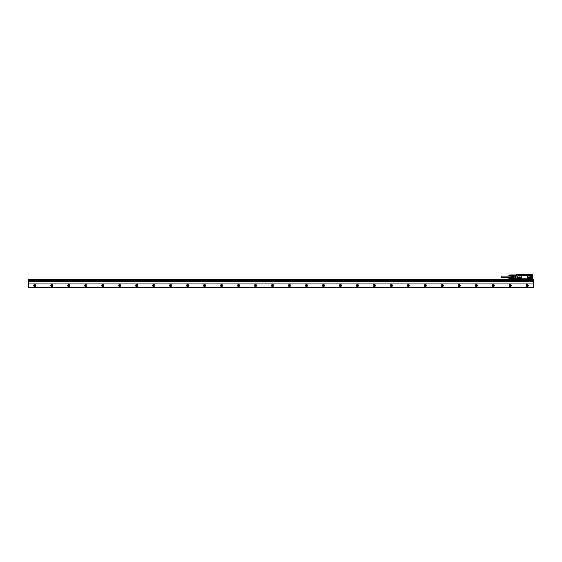 <?xml version="1.0" encoding="UTF-8"?>
<svg xmlns="http://www.w3.org/2000/svg" width="562" height="562" viewBox="0 0 562 562"><rect width="100%" height="100%" fill="white"/><g stroke="black" fill="none" stroke-linecap="round" stroke-linejoin="round"><path stroke-width="0.84" d="M519.885 278.071L519.211 278.071A0.379 0.379 0 0 1 518.824 277.691A0.379 0.379 0 0 1 519.211 277.305L519.885 277.305A0.379 0.379 0 0 1 520.272 277.691A0.379 0.379 0 0 1 519.885 278.071M518.866 277.01L520.307 277.052L520.307 278.323L518.789 278.323L518.445 277.642L518.866 277.01M519.969 278.45C520.96 277.944 520.96 277.431 519.969 276.925L519.126 276.925C518.136 277.431 518.136 277.944 519.126 278.45L519.969 278.45M521.248 278.422L521.248 276.111A0.513 0.513 0 0 0 520.735 275.598L521.248 276.111L520.735 275.598L518.361 275.598A0.513 0.513 0 0 0 517.848 276.111L517.848 278.422A0.513 0.513 0 0 0 518.361 278.928L520.735 278.928A0.513 0.513 0 0 0 521.248 278.422L520.735 278.928L521.248 278.422M532.404 278.506L532.369 279.047L531.216 278.794A0.457 0.457 0 0 0 530.633 278.352A0.457 0.457 0 0 0 530.296 278.794L527.873 278.928L527.36 278.422A0.513 0.513 0 0 0 527.873 278.928L527.36 278.422L527.36 276.111L527.873 275.598L527.36 276.111A0.513 0.513 0 0 1 527.873 275.598L520.735 275.598M527.873 278.928L520.735 278.928M530.416 274.783L531.526 274.46L532.544 274.916L531.526 275.036L531.526 278.534L532.369 278.534L532.369 278.963L531.132 278.794A0.372 0.372 0 0 0 530.76 278.422A0.372 0.372 0 0 0 530.388 278.794L521.093 279.047M530.198 274.783L521.248 274.853A0.421 0.421 0 0 0 521.669 275.275L526.938 275.275A0.421 0.421 0 0 0 527.36 274.853M521.248 274.853L516.97 274.53M518.866 274.783L530.331 274.783M518.733 274.446L530.388 274.446M516.148 274.916L516.239 274.53L516.204 275.071L516.998 275.099L516.998 278.619L514.061 278.604L514.167 275.886L513.232 275.886L514.961 275.886L514.061 275.97L514.061 278.604L513.169 278.253L513.092 277.466L511.448 277.452L511.448 275.682M518.698 274.46L516.239 274.614L516.239 275.036L517.082 275.036L516.998 278.408M531.61 275.148L531.526 278.534L532.439 278.534M531.631 275.071L532.453 274.614M530.591 274.46L531.638 274.53M530.416 278.794L517.714 278.794A0.372 0.372 0 0 0 517.131 278.478L516.998 278.555M516.998 278.738L514.708 278.829L514.708 279.384M523.812 279.047L530.472 279.047M531.097 279.384L531.132 278.794A0.372 0.372 0 0 0 530.76 278.422A0.372 0.372 0 0 0 530.388 278.794M516.155 274.951L514.068 274.994M514.961 275.886L514.961 274.951M516.064 275.851L515.979 277.979L515.895 275.851M515.642 275.851L515.726 277.979M515.811 275.851L515.649 277.895M515.558 275.851L515.473 277.979L515.396 275.851M515.129 275.851L515.213 277.979M515.305 275.851L515.143 277.895M516.998 278.619L517.679 278.794M517.799 278.794A0.457 0.457 0 0 0 517.082 278.408L517.131 278.478A0.372 0.372 0 0 1 517.714 278.794L517.679 279.047M531.54 279.047L514.708 278.963M532.628 278.492L532.628 279.173L532.544 278.766L532.544 279.202L531.61 279.202L532.544 279.223L531.61 279.117M532.628 275.008L532.628 277.6L532.031 277.6L532.031 278.506M532.628 278.85L532.628 277.6L532.031 277.6L532.544 277.832M531.61 279.237L532.628 279.117M514.708 278.829L516.998 278.963M532.116 277.74L532.116 278.506M513.169 275.97L514.089 275.886M511.364 275.759L511.448 277.452M511.448 277.228L513.092 277.452M513.092 277.228L513.092 276.342L511.448 276.342M528.385 276.989L529.804 277.031L530.163 277.642L529.804 278.345L528.308 278.345L527.957 277.642L528.385 276.989M528.723 277.305L529.397 277.305A0.379 0.379 0 0 1 529.783 277.691A0.379 0.379 0 0 1 529.397 278.071L528.723 278.071A0.379 0.379 0 0 1 528.336 277.691A0.379 0.379 0 0 1 528.723 277.305M530.795 278.604L530.725 278.977L530.795 278.604M517.377 278.604L517.307 278.977L517.377 278.604M508.905 277.874L510.521 277.881M508.905 277.902L510.521 277.916M508.905 277.986L510.521 277.951M508.947 278.373L510.521 278.408L508.905 278.338L510.521 277.986M513.984 278.576L510.521 278.408M508.905 278.408L510.521 278.45M508.905 278.436L510.521 278.485M508.863 278.534L510.521 278.513M508.905 278.541L510.563 278.555L508.905 278.541M508.947 278.626L510.563 278.576L508.947 278.604M508.947 278.021L510.521 277.776M508.905 278.099L510.521 278.064M508.947 278.113L510.521 278.113M508.905 278.176L510.521 278.155M508.947 278.197L510.521 278.197M508.905 278.26L510.521 278.239M508.947 278.288L510.521 278.288M508.905 278.338L510.521 278.33M508.863 275.036L510.521 275.036M508.947 275.008L510.521 275.064M508.905 275.106L510.521 275.092M508.905 275.134L510.521 275.127M508.905 275.169L510.521 275.169M508.947 275.549L510.521 275.591L508.905 275.513L510.521 275.204M514.961 275.759L510.521 275.591M508.905 275.584L510.521 275.626M508.863 275.717L510.521 275.661M508.905 275.745L510.563 275.745L508.905 275.717M508.947 275.802L510.521 275.696M508.905 275.282L510.563 275.282L508.947 275.204M508.947 275.289L510.521 275.247M508.905 275.359L510.521 275.331M508.947 275.38L510.521 275.38M508.905 275.436L510.521 275.422M508.947 275.464L510.521 275.464M508.905 275.513L510.521 275.506M511.02 276.111L501.171 276.111L501.171 277.466L511.02 277.466M508.863 275.078L508.863 275.675L508.863 275.078M508.863 277.902L508.863 278.499L508.863 277.902M511.02 276.406L511.16 277.635L511.02 276.406M517.223 278.569L517.462 279.012L517.223 278.569M530.64 278.569L530.879 279.012L530.64 278.569M513.092 277.895L511.448 277.895M532.537 278.38L532.537 278.014M529.481 278.45A0.766 0.766 0 0 0 530.247 277.691A0.766 0.766 0 0 0 529.481 276.925C530.472 277.431 530.472 277.944 529.481 278.45L528.638 278.45A0.766 0.766 0 0 1 527.873 277.691A0.766 0.766 0 0 1 528.638 276.925L529.481 276.925M513.092 277.396L513.092 276.181M511.448 276.125L513.092 276.342M513.352 275.886L513.324 278.359M528.638 276.925C527.648 277.431 527.648 277.944 528.638 278.45M531.097 279.216L514.708 279.216M530.633 278.352L530.76 276.111A0.513 0.513 0 0 0 530.247 275.598L527.873 275.598M516.998 275.155L516.998 275.605M28.522 283.958L533.478 283.958L533.478 281.745L28.522 281.745L28.522 287.625L533.478 287.625L533.478 287.112L28.522 287.112M533.478 283.958L533.478 287.112M28.522 280.403L28.1 280.487L28.1 279.469L533.478 279.469L533.478 280.403L28.522 280.403L28.522 279.384L533.9 279.469L533.9 287.54L28.1 287.54L28.1 280.578L28.522 280.578M533.478 280.403L533.9 280.487M533.478 281.745L533.478 280.487L28.522 280.487L28.522 281.745M35.743 285.503A1.019 1.019 0 0 1 34.725 286.522A1.019 1.019 0 0 1 33.706 285.503A1.019 1.019 0 0 1 34.725 284.484A1.019 1.019 0 0 1 35.743 285.503M52.73 285.503A1.019 1.019 0 0 1 51.711 286.522A1.019 1.019 0 0 1 50.692 285.503A1.019 1.019 0 0 1 51.711 284.484A1.019 1.019 0 0 1 52.73 285.503M69.709 285.503A1.019 1.019 0 0 1 68.69 286.522A1.019 1.019 0 0 1 67.672 285.503A1.019 1.019 0 0 1 68.69 284.484A1.019 1.019 0 0 1 69.709 285.503M86.696 285.503A1.019 1.019 0 0 1 85.677 286.522A1.019 1.019 0 0 1 84.658 285.503A1.019 1.019 0 0 1 85.677 284.484A1.019 1.019 0 0 1 86.696 285.503M103.682 285.503A1.019 1.019 0 0 1 102.663 286.522A1.019 1.019 0 0 1 101.645 285.503A1.019 1.019 0 0 1 102.663 284.484A1.019 1.019 0 0 1 103.682 285.503M120.668 285.503A1.019 1.019 0 0 1 119.65 286.522A1.019 1.019 0 0 1 118.631 285.503A1.019 1.019 0 0 1 119.65 284.484A1.019 1.019 0 0 1 120.668 285.503M137.648 285.503A1.019 1.019 0 0 1 136.629 286.522A1.019 1.019 0 0 1 135.611 285.503A1.019 1.019 0 0 1 136.629 284.484A1.019 1.019 0 0 1 137.648 285.503M154.634 285.503A1.019 1.019 0 0 1 153.616 286.522A1.019 1.019 0 0 1 152.597 285.503A1.019 1.019 0 0 1 153.616 284.484A1.019 1.019 0 0 1 154.634 285.503M171.621 285.503A1.019 1.019 0 0 1 170.602 286.522A1.019 1.019 0 0 1 169.584 285.503A1.019 1.019 0 0 1 170.602 284.484A1.019 1.019 0 0 1 171.621 285.503M188.607 285.503A1.019 1.019 0 0 1 187.582 286.522A1.019 1.019 0 0 1 186.563 285.503A1.019 1.019 0 0 1 187.582 284.484A1.019 1.019 0 0 1 188.607 285.503M205.587 285.503A1.019 1.019 0 0 1 204.568 286.522A1.019 1.019 0 0 1 203.549 285.503A1.019 1.019 0 0 1 204.568 284.484A1.019 1.019 0 0 1 205.587 285.503M222.573 285.503A1.019 1.019 0 0 1 221.554 286.522A1.019 1.019 0 0 1 220.536 285.503A1.019 1.019 0 0 1 221.554 284.484A1.019 1.019 0 0 1 222.573 285.503M239.56 285.503A1.019 1.019 0 0 1 238.541 286.522A1.019 1.019 0 0 1 237.522 285.503A1.019 1.019 0 0 1 238.541 284.484A1.019 1.019 0 0 1 239.56 285.503M256.539 285.503A1.019 1.019 0 0 1 255.52 286.522A1.019 1.019 0 0 1 254.502 285.503A1.019 1.019 0 0 1 255.52 284.484A1.019 1.019 0 0 1 256.539 285.503M273.525 285.503A1.019 1.019 0 0 1 272.507 286.522A1.019 1.019 0 0 1 271.488 285.503A1.019 1.019 0 0 1 272.507 284.484A1.019 1.019 0 0 1 273.525 285.503M290.512 285.503A1.019 1.019 0 0 1 289.493 286.522A1.019 1.019 0 0 1 288.475 285.503A1.019 1.019 0 0 1 289.493 284.484A1.019 1.019 0 0 1 290.512 285.503M307.498 285.503A1.019 1.019 0 0 1 306.48 286.522A1.019 1.019 0 0 1 305.461 285.503A1.019 1.019 0 0 1 306.48 284.484A1.019 1.019 0 0 1 307.498 285.503M324.478 285.503A1.019 1.019 0 0 1 323.459 286.522A1.019 1.019 0 0 1 322.44 285.503A1.019 1.019 0 0 1 323.459 284.484A1.019 1.019 0 0 1 324.478 285.503M341.464 285.503A1.019 1.019 0 0 1 340.446 286.522A1.019 1.019 0 0 1 339.427 285.503A1.019 1.019 0 0 1 340.446 284.484A1.019 1.019 0 0 1 341.464 285.503M358.451 285.503A1.019 1.019 0 0 1 357.432 286.522A1.019 1.019 0 0 1 356.413 285.503A1.019 1.019 0 0 1 357.432 284.484A1.019 1.019 0 0 1 358.451 285.503M375.437 285.503A1.019 1.019 0 0 1 374.418 286.522A1.019 1.019 0 0 1 373.393 285.503A1.019 1.019 0 0 1 374.418 284.484A1.019 1.019 0 0 1 375.437 285.503M392.417 285.503A1.019 1.019 0 0 1 391.398 286.522A1.019 1.019 0 0 1 390.379 285.503A1.019 1.019 0 0 1 391.398 284.484A1.019 1.019 0 0 1 392.417 285.503M409.403 285.503A1.019 1.019 0 0 1 408.384 286.522A1.019 1.019 0 0 1 407.366 285.503A1.019 1.019 0 0 1 408.384 284.484A1.019 1.019 0 0 1 409.403 285.503M426.389 285.503A1.019 1.019 0 0 1 425.371 286.522A1.019 1.019 0 0 1 424.352 285.503A1.019 1.019 0 0 1 425.371 284.484A1.019 1.019 0 0 1 426.389 285.503M443.369 285.503A1.019 1.019 0 0 1 442.35 286.522A1.019 1.019 0 0 1 441.332 285.503A1.019 1.019 0 0 1 442.35 284.484A1.019 1.019 0 0 1 443.369 285.503M460.355 285.503A1.019 1.019 0 0 1 459.337 286.522A1.019 1.019 0 0 1 458.318 285.503A1.019 1.019 0 0 1 459.337 284.484A1.019 1.019 0 0 1 460.355 285.503M477.342 285.503A1.019 1.019 0 0 1 476.323 286.522A1.019 1.019 0 0 1 475.304 285.503A1.019 1.019 0 0 1 476.323 284.484A1.019 1.019 0 0 1 477.342 285.503M494.328 285.503A1.019 1.019 0 0 1 493.31 286.522A1.019 1.019 0 0 1 492.291 285.503A1.019 1.019 0 0 1 493.31 284.484A1.019 1.019 0 0 1 494.328 285.503M511.308 285.503A1.019 1.019 0 0 1 510.289 286.522A1.019 1.019 0 0 1 509.27 285.503A1.019 1.019 0 0 1 510.289 284.484A1.019 1.019 0 0 1 511.308 285.503M528.294 285.503A1.019 1.019 0 0 1 527.275 286.522A1.019 1.019 0 0 1 526.257 285.503A1.019 1.019 0 0 1 527.275 284.484A1.019 1.019 0 0 1 528.294 285.503M41.349 279.469L41.349 280.319L42.536 280.319L42.536 279.469M523.707 279.469L523.707 280.319L524.901 280.319L524.901 279.469M533.478 281.035L28.522 281.035M35.659 285.503A0.934 0.934 0 0 0 34.725 284.569A0.934 0.934 0 0 0 33.79 285.503A0.934 0.934 0 0 0 34.725 286.437A0.934 0.934 0 0 0 35.659 285.503M52.645 285.503A0.934 0.934 0 0 0 51.711 284.569A0.934 0.934 0 0 0 50.777 285.503A0.934 0.934 0 0 0 51.711 286.437A0.934 0.934 0 0 0 52.645 285.503M69.625 285.503A0.934 0.934 0 0 0 68.69 284.569A0.934 0.934 0 0 0 67.756 285.503A0.934 0.934 0 0 0 68.69 286.437A0.934 0.934 0 0 0 69.625 285.503M86.611 285.503A0.934 0.934 0 0 0 85.677 284.569A0.934 0.934 0 0 0 84.743 285.503A0.934 0.934 0 0 0 85.677 286.437A0.934 0.934 0 0 0 86.611 285.503M103.598 285.503A0.934 0.934 0 0 0 102.663 284.569A0.934 0.934 0 0 0 101.729 285.503A0.934 0.934 0 0 0 102.663 286.437A0.934 0.934 0 0 0 103.598 285.503M120.584 285.503A0.934 0.934 0 0 0 119.65 284.569A0.934 0.934 0 0 0 118.715 285.503A0.934 0.934 0 0 0 119.65 286.437A0.934 0.934 0 0 0 120.584 285.503M137.564 285.503A0.934 0.934 0 0 0 136.629 284.569A0.934 0.934 0 0 0 135.695 285.503A0.934 0.934 0 0 0 136.629 286.437A0.934 0.934 0 0 0 137.564 285.503M154.55 285.503A0.934 0.934 0 0 0 153.616 284.569A0.934 0.934 0 0 0 152.681 285.503A0.934 0.934 0 0 0 153.616 286.437A0.934 0.934 0 0 0 154.55 285.503M171.536 285.503A0.934 0.934 0 0 0 170.602 284.569A0.934 0.934 0 0 0 169.668 285.503A0.934 0.934 0 0 0 170.602 286.437A0.934 0.934 0 0 0 171.536 285.503M188.516 285.503A0.934 0.934 0 0 0 187.582 284.569A0.934 0.934 0 0 0 186.654 285.503A0.934 0.934 0 0 0 187.582 286.437A0.934 0.934 0 0 0 188.516 285.503M205.502 285.503A0.934 0.934 0 0 0 204.568 284.569A0.934 0.934 0 0 0 203.634 285.503A0.934 0.934 0 0 0 204.568 286.437A0.934 0.934 0 0 0 205.502 285.503M222.489 285.503A0.934 0.934 0 0 0 221.554 284.569A0.934 0.934 0 0 0 220.62 285.503A0.934 0.934 0 0 0 221.554 286.437A0.934 0.934 0 0 0 222.489 285.503M239.475 285.503A0.934 0.934 0 0 0 238.541 284.569A0.934 0.934 0 0 0 237.607 285.503A0.934 0.934 0 0 0 238.541 286.437A0.934 0.934 0 0 0 239.475 285.503M256.455 285.503A0.934 0.934 0 0 0 255.52 284.569A0.934 0.934 0 0 0 254.586 285.503A0.934 0.934 0 0 0 255.52 286.437A0.934 0.934 0 0 0 256.455 285.503M273.441 285.503A0.934 0.934 0 0 0 272.507 284.569A0.934 0.934 0 0 0 271.572 285.503A0.934 0.934 0 0 0 272.507 286.437A0.934 0.934 0 0 0 273.441 285.503M290.428 285.503A0.934 0.934 0 0 0 289.493 284.569A0.934 0.934 0 0 0 288.559 285.503A0.934 0.934 0 0 0 289.493 286.437A0.934 0.934 0 0 0 290.428 285.503M307.414 285.503A0.934 0.934 0 0 0 306.48 284.569A0.934 0.934 0 0 0 305.545 285.503A0.934 0.934 0 0 0 306.48 286.437A0.934 0.934 0 0 0 307.414 285.503M324.393 285.503A0.934 0.934 0 0 0 323.459 284.569A0.934 0.934 0 0 0 322.525 285.503A0.934 0.934 0 0 0 323.459 286.437A0.934 0.934 0 0 0 324.393 285.503M341.38 285.503A0.934 0.934 0 0 0 340.446 284.569A0.934 0.934 0 0 0 339.511 285.503A0.934 0.934 0 0 0 340.446 286.437A0.934 0.934 0 0 0 341.38 285.503M358.366 285.503A0.934 0.934 0 0 0 357.432 284.569A0.934 0.934 0 0 0 356.498 285.503A0.934 0.934 0 0 0 357.432 286.437A0.934 0.934 0 0 0 358.366 285.503M375.346 285.503A0.934 0.934 0 0 0 374.418 284.569A0.934 0.934 0 0 0 373.484 285.503A0.934 0.934 0 0 0 374.418 286.437A0.934 0.934 0 0 0 375.346 285.503M392.332 285.503A0.934 0.934 0 0 0 391.398 284.569A0.934 0.934 0 0 0 390.464 285.503A0.934 0.934 0 0 0 391.398 286.437A0.934 0.934 0 0 0 392.332 285.503M409.319 285.503A0.934 0.934 0 0 0 408.384 284.569A0.934 0.934 0 0 0 407.45 285.503A0.934 0.934 0 0 0 408.384 286.437A0.934 0.934 0 0 0 409.319 285.503M426.305 285.503A0.934 0.934 0 0 0 425.371 284.569A0.934 0.934 0 0 0 424.436 285.503A0.934 0.934 0 0 0 425.371 286.437A0.934 0.934 0 0 0 426.305 285.503M443.285 285.503A0.934 0.934 0 0 0 442.35 284.569A0.934 0.934 0 0 0 441.416 285.503A0.934 0.934 0 0 0 442.35 286.437A0.934 0.934 0 0 0 443.285 285.503M460.271 285.503A0.934 0.934 0 0 0 459.337 284.569A0.934 0.934 0 0 0 458.402 285.503A0.934 0.934 0 0 0 459.337 286.437A0.934 0.934 0 0 0 460.271 285.503M477.257 285.503A0.934 0.934 0 0 0 476.323 284.569A0.934 0.934 0 0 0 475.389 285.503A0.934 0.934 0 0 0 476.323 286.437A0.934 0.934 0 0 0 477.257 285.503M494.244 285.503A0.934 0.934 0 0 0 493.31 284.569A0.934 0.934 0 0 0 492.375 285.503A0.934 0.934 0 0 0 493.31 286.437A0.934 0.934 0 0 0 494.244 285.503M511.223 285.503A0.934 0.934 0 0 0 510.289 284.569A0.934 0.934 0 0 0 509.355 285.503A0.934 0.934 0 0 0 510.289 286.437A0.934 0.934 0 0 0 511.223 285.503M528.21 285.503A0.934 0.934 0 0 0 527.275 284.569A0.934 0.934 0 0 0 526.341 285.503A0.934 0.934 0 0 0 527.275 286.437A0.934 0.934 0 0 0 528.21 285.503M34.127 285.503L35.322 285.503L34.127 285.503M51.114 285.503L52.301 285.503L51.114 285.503M68.1 285.503L69.288 285.503L68.1 285.503M85.08 285.503L86.274 285.503L85.08 285.503M102.066 285.503L103.253 285.503L102.066 285.503M119.053 285.503L120.24 285.503L119.053 285.503M136.039 285.503L137.226 285.503L136.039 285.503M153.019 285.503L154.213 285.503L153.019 285.503M170.005 285.503L171.192 285.503L170.005 285.503M186.991 285.503L188.179 285.503L186.991 285.503M203.978 285.503L205.165 285.503L203.978 285.503M220.957 285.503L222.152 285.503L220.957 285.503M237.944 285.503L239.131 285.503L237.944 285.503M254.93 285.503L256.117 285.503L254.93 285.503M271.917 285.503L273.104 285.503L271.917 285.503M288.896 285.503L290.083 285.503L288.896 285.503M305.883 285.503L307.07 285.503L305.883 285.503M322.869 285.503L324.056 285.503L322.869 285.503M339.848 285.503L341.043 285.503L339.848 285.503M356.835 285.503L358.022 285.503L356.835 285.503M373.821 285.503L375.009 285.503L373.821 285.503M390.808 285.503L391.995 285.503L390.808 285.503M407.787 285.503L408.981 285.503L407.787 285.503M424.774 285.503L425.961 285.503L424.774 285.503M441.76 285.503L442.947 285.503L441.76 285.503M458.747 285.503L459.934 285.503L458.747 285.503M475.726 285.503L476.92 285.503L475.726 285.503M492.712 285.503L493.9 285.503L492.712 285.503M509.699 285.503L510.886 285.503L509.699 285.503M526.678 285.503L527.873 285.503L526.678 285.503M41.686 280.171L42.192 280.171L41.974 279.581L41.686 280.171M524.051 280.171L524.557 280.171L524.339 279.581L524.051 280.171M516.998 278.281L513.092 278.035M516.998 275.296L514.961 275.296M532.628 275.429L532.628 277.6M517.44 278.984L517.237 278.604L517.44 278.984M530.858 278.984L530.654 278.604L530.858 278.984M513.148 277.164L513.148 276.413M532.116 278.232L531.61 278.232M532.544 274.916L532.544 275.429L531.61 275.429M533.478 287.456L533.9 287.456M533.478 280.578L533.9 280.578M524.901 280.319L533.9 280.319M533.478 279.553L533.9 279.553M28.1 280.319L41.349 280.319M42.536 280.319L523.707 280.319M28.1 279.553L28.522 279.553M28.1 287.456L28.522 287.456M514.961 274.994L510.563 274.994M511.364 277.818L510.563 277.818M532.558 277.86L532.116 277.818"/></g></svg>
